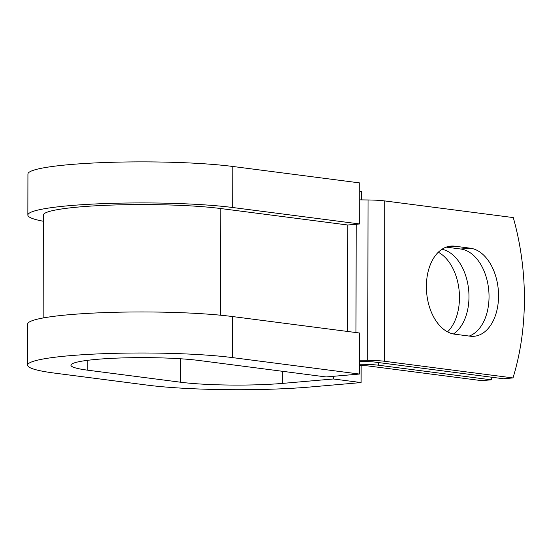 <?xml version="1.0" encoding="UTF-8"?>
<svg xmlns="http://www.w3.org/2000/svg" width="552" height="552" viewBox="0 0 552 552"><rect width="100%" height="100%" fill="white"/><g stroke="black" fill="none" stroke-linecap="round" stroke-linejoin="round"><path stroke-width="0.83" d="M498.553 295.865A44.25 28.173 85 0 0 470.304 248.193L454.779 246.185A44.25 28.173 85 0 0 450.867 246.095A44.25 28.173 85 0 0 426.441 289.565A44.25 28.173 85 0 0 454.627 334.181L470.152 336.189A44.25 28.173 85 0 0 474.064 336.278A44.25 28.173 85 0 0 498.553 295.865M469.207 336.071A44.25 28.173 85 0 0 489.037 296.693A44.25 28.173 85 0 0 460.789 249.021L446.209 247.13M438.309 252.236A44.25 28.173 -95 0 1 459.471 297.583A44.25 28.173 -95 0 1 447.534 331.855M441.952 249.283A44.25 28.173 -95 0 1 468.986 296.755A44.25 28.173 -95 0 1 453.413 333.981M378.589 362.567L378.582 365.231L491.19 379.824L481.675 380.652L369.067 366.059A12.385 1.318 -179.9 0 0 359.421 365.569M378.582 365.231A24.771 2.636 -179.9 0 0 359.421 364.251M359.428 360.214L367.749 360.311A24.771 2.636 0.1 0 1 384.537 361.277L512.994 377.927L503.479 378.755L375.022 362.105A12.385 1.318 0.1 0 0 366.631 361.622L359.428 361.539M359.711 199.872L368.032 199.969A24.771 2.636 0.1 0 1 384.813 200.935L513.277 217.585A193.51 123.193 -95 0 1 512.994 377.927M491.19 379.824A193.51 123.193 85 0 0 491.963 377.257M232.716 207.517A115.851 12.344 -179.9 0 0 104.287 203.591A115.851 12.344 -179.9 0 0 27.862 215.059L27.931 174.011A115.851 12.344 -179.9 0 1 104.362 162.543A115.851 12.344 -179.9 0 1 232.792 166.469L232.716 207.517L359.669 223.967L347.774 225.002L220.821 208.552A100.367 10.695 -179.9 0 0 109.558 205.151A100.367 10.695 -179.9 0 0 43.346 215.087L43.166 317.959M359.725 191.22L361.45 191.44L361.436 199.893M232.454 357.599A115.851 12.344 -179.9 0 0 104.024 353.673A115.851 12.344 -179.9 0 0 27.6 365.141L27.669 324.093A115.851 12.344 -179.9 0 1 104.1 312.625A115.851 12.344 -179.9 0 1 232.53 316.551L232.454 357.599L359.407 374.049L326.101 376.947L199.155 360.497A72.505 7.721 -179.9 0 0 118.777 358.041A72.505 7.721 -179.9 0 0 70.946 365.217A72.505 7.721 -179.9 0 0 87.747 370.192L180.566 382.219A72.505 7.721 -179.9 0 0 282.679 383.385L333.367 378.976L333.373 376.312M361.146 365.583L361.111 382.57L333.367 378.976M27.6 365.141A115.851 12.344 -179.9 0 0 54.441 373.09L147.26 385.117A115.851 12.344 -179.9 0 0 310.424 386.98L361.111 382.57M27.862 215.059A115.851 12.344 -179.9 0 0 43.332 221.248M232.792 166.469L359.738 182.919L359.669 223.967M232.53 316.551L359.476 333.001L359.407 374.049M460.789 249.021L470.304 248.193M384.813 200.935L384.537 361.277M220.821 208.552L220.634 315.22M347.774 225.002L347.587 331.462M356.171 224.271L355.978 332.545M368.032 199.969L367.749 360.311M447.023 246.854L454.779 246.185M282.679 383.385L282.7 371.323M180.566 382.219L180.607 358.779M87.747 370.192L87.761 360.304"/></g></svg>
